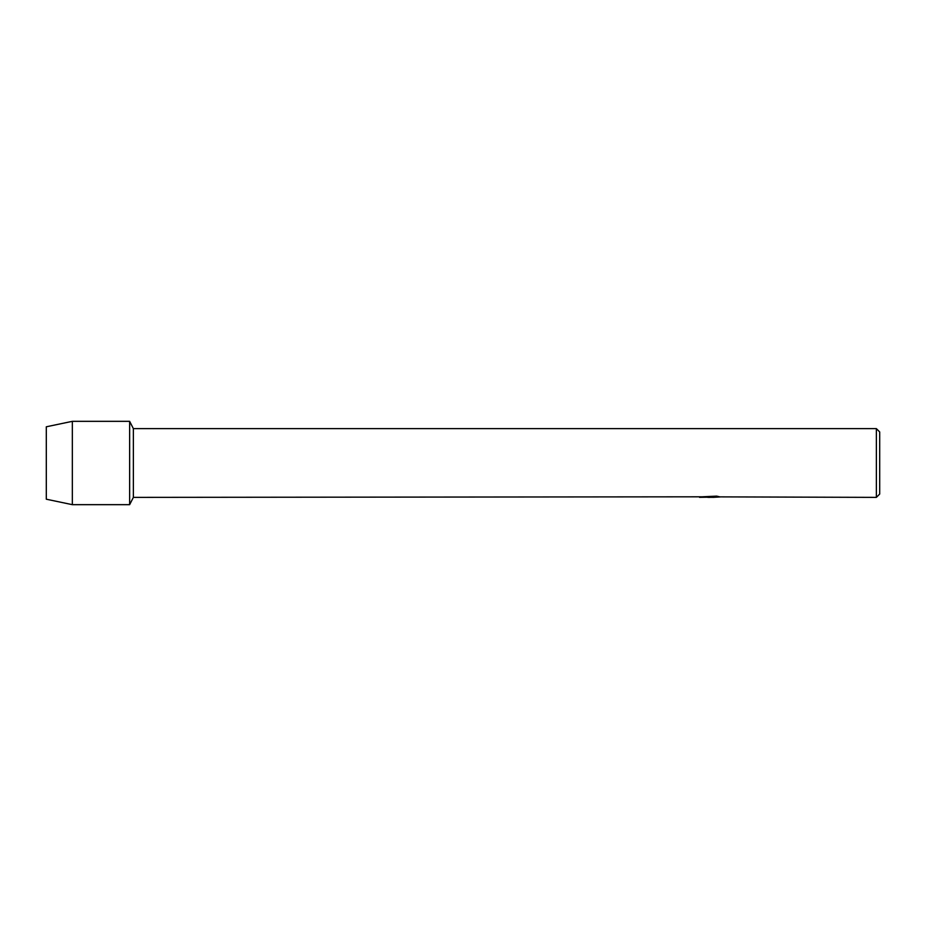 <?xml version="1.0" encoding="UTF-8"?>
<svg xmlns="http://www.w3.org/2000/svg" width="926" height="926" viewBox="0 0 926 926"><rect width="100%" height="100%" fill="white"/><g stroke="black" fill="none" stroke-linecap="round" stroke-linejoin="round"><path stroke-width="1.39" d="M701.376 496.811L133.367 497.378L129.64 504.67L72.344 504.67L46.3 499.207L46.3 426.793L72.344 421.33L129.64 421.33L133.367 428.622L876.366 428.622L879.7 431.956L879.7 494.044L876.366 497.378L719.965 496.88M133.367 497.378L133.367 428.622M129.64 504.67L129.64 421.33L129.64 504.67M710.265 497.331L707.568 497.331M709.872 497.378L708.402 497.378M876.366 497.378L876.366 428.622M711.11 496.845L701.213 496.845L716.643 496.128L720.185 496.938L713.032 497.366M699.5 497.331L710.346 497.146M709.837 497.331L713.078 497.331M72.344 504.67L72.344 421.33M46.3 499.207L46.3 426.793"/></g></svg>
